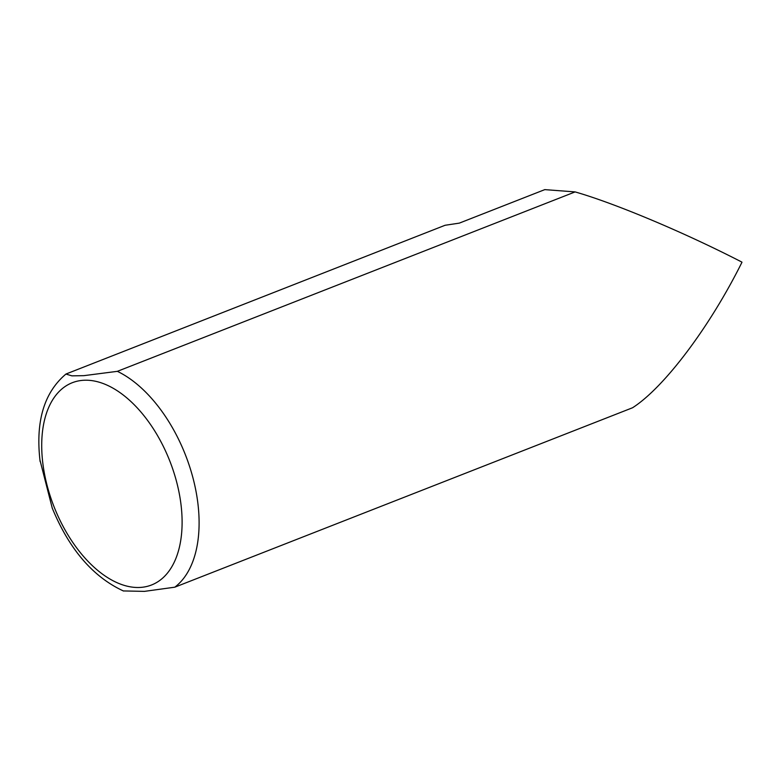 <?xml version="1.0" encoding="UTF-8"?>
<svg xmlns="http://www.w3.org/2000/svg" width="781" height="781" viewBox="0 0 781 781"><rect width="100%" height="100%" fill="white"/><g stroke="black" fill="none" stroke-linecap="round" stroke-linejoin="round"><path stroke-width="1.17" d="M445.063 225.279L65.916 374.05L71.92 375.856L83.86 375.661L117.365 371.336L575.119 191.911L544.777 189.627L459.326 223.122L445.063 225.279M575.119 191.911C615.301 203.431 684.81 232.689 741.901 262.104L741.95 262.299C709.87 326.849 664.27 387.474 632.551 407.76L174.798 587.185L144.446 591.373L123.31 590.934M123.544 591.032C93.037 576.974 69.275 549.336 52.259 508.138L39.938 459.999M174.798 587.185A120.674 69.138 -111.4 0 0 192.839 477.425A120.674 69.138 -111.4 0 0 117.365 371.336M84.338 380.24A108.608 62.226 -111.4 0 0 69.782 537.855A108.608 62.226 -111.4 0 0 181.602 533.462A108.608 62.226 -111.4 0 0 84.338 380.24M65.926 374.07C43.961 392.618 35.36 421.779 40.124 461.561"/></g></svg>
